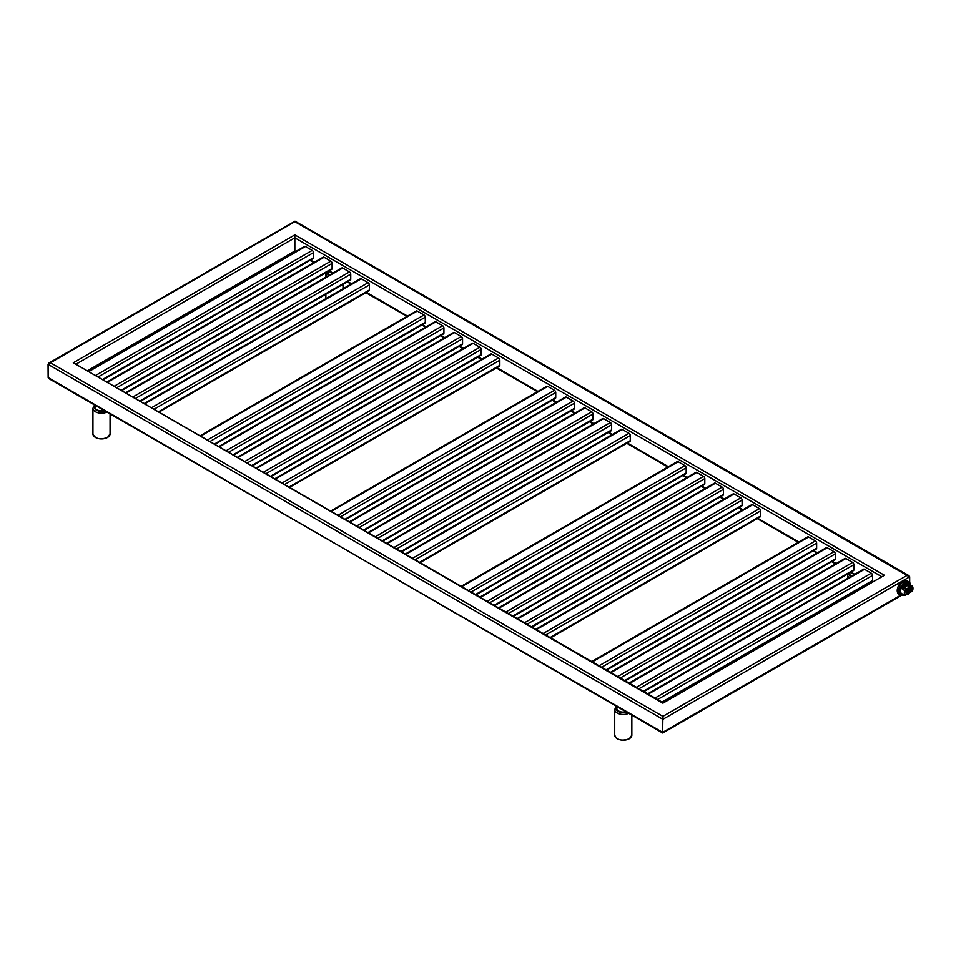 <?xml version="1.0" encoding="UTF-8"?>
<svg xmlns="http://www.w3.org/2000/svg" width="961" height="961" viewBox="0 0 961 961"><rect width="100%" height="100%" fill="white"/><g stroke="black" fill="none" stroke-linecap="round" stroke-linejoin="round"><path stroke-width="1.44" d="M294.835 234.88L73.3 362.777L662.886 702.563L884.42 575.279L294.835 234.88L294.835 251.025L87.811 370.55M103.488 379.595L313.094 258.569A1.814 1.045 -120 0 0 313.466 257.74L313.466 252.635A1.814 1.045 -120 0 0 312.193 250.413L305.43 246.521A1.814 1.045 -120 0 0 304.529 246.424L88.676 371.042M122.119 390.346L331.725 269.332A1.814 1.045 -120 0 0 332.11 268.503L332.11 263.398A1.814 1.045 -120 0 0 330.824 261.176L324.073 257.272A1.814 1.045 -120 0 0 323.16 257.188L107.32 381.805M140.75 401.109L350.369 280.095A1.814 1.045 -120 0 0 350.741 279.267L350.741 274.149A1.814 1.045 -120 0 0 349.456 271.939L342.705 268.035A1.814 1.045 -120 0 0 341.804 267.939L125.951 392.568M159.394 411.873L369 290.847A1.814 1.045 -120 0 0 369.372 290.018L369.372 284.912A1.814 1.045 -120 0 0 368.099 282.69L361.336 278.798A1.814 1.045 -120 0 0 360.435 278.702L144.582 403.32M215.3 444.15L424.906 323.124A1.814 1.045 -120 0 0 425.279 322.295L425.279 317.19A1.814 1.045 -120 0 0 424.005 314.968L417.242 311.076A1.814 1.045 -120 0 0 416.341 310.98L200.489 435.597M233.931 454.901L443.538 333.887A1.814 1.045 -120 0 0 443.922 333.059L443.922 327.953A1.814 1.045 -120 0 0 442.637 325.731L435.886 321.827A1.814 1.045 -120 0 0 434.973 321.743L219.132 446.36M252.563 465.665L462.181 344.651A1.814 1.045 -120 0 0 462.553 343.822L462.553 338.704A1.814 1.045 -120 0 0 461.268 336.494L454.517 332.59A1.814 1.045 -120 0 0 453.616 332.494L237.763 457.112M271.206 476.428L480.812 355.402A1.814 1.045 -120 0 0 481.185 354.573L481.185 349.468A1.814 1.045 -120 0 0 479.911 347.245L473.148 343.353A1.814 1.045 -120 0 0 472.247 343.257L256.395 467.875M289.838 487.179L499.444 366.165A1.814 1.045 -120 0 0 499.828 365.336L499.828 360.231A1.814 1.045 -120 0 0 498.543 358.009L491.792 354.104A1.814 1.045 -120 0 0 490.879 354.02L275.038 478.638M345.744 519.457L555.35 398.443A1.814 1.045 -120 0 0 555.734 397.614L555.734 392.508A1.814 1.045 -120 0 0 554.449 390.286L547.698 386.382A1.814 1.045 -120 0 0 546.785 386.298L330.944 510.916M364.375 530.22L573.993 409.206A1.814 1.045 -120 0 0 574.366 408.377L574.366 403.26A1.814 1.045 -120 0 0 573.08 401.037L566.329 397.145A1.814 1.045 -120 0 0 565.428 397.049L349.576 521.667M383.019 540.983L592.625 419.957A1.814 1.045 -120 0 0 592.997 419.128L592.997 414.023A1.814 1.045 -120 0 0 591.724 411.801L584.961 407.896A1.814 1.045 -120 0 0 584.06 407.812L368.207 532.43M401.65 551.734L611.256 430.72A1.814 1.045 -120 0 0 611.64 429.891L611.64 424.786A1.814 1.045 -120 0 0 610.355 422.564L603.604 418.66A1.814 1.045 -120 0 0 602.691 418.576L386.851 543.193M420.281 562.497L629.899 441.483A1.814 1.045 -120 0 0 630.272 440.655L630.272 435.537A1.814 1.045 -120 0 0 628.987 433.315L622.235 429.423A1.814 1.045 -120 0 0 621.335 429.327L405.482 553.944M476.2 594.775L685.806 473.761A1.814 1.045 -120 0 0 686.178 472.932L686.178 467.815A1.814 1.045 -120 0 0 684.893 465.592L678.142 461.7A1.814 1.045 -120 0 0 677.241 461.604L461.388 586.222M494.831 605.538L704.437 484.512A1.814 1.045 -120 0 0 704.809 483.683L704.809 478.578A1.814 1.045 -120 0 0 703.536 476.356L696.773 472.452A1.814 1.045 -120 0 0 695.872 472.368L480.019 596.985M513.462 616.289L723.08 495.275A1.814 1.045 -120 0 0 723.453 494.447L723.453 489.329A1.814 1.045 -120 0 0 722.167 487.119L715.416 483.215A1.814 1.045 -120 0 0 714.503 483.131L498.663 607.748M532.106 627.053L741.712 506.039A1.814 1.045 -120 0 0 742.084 505.21L742.084 500.092A1.814 1.045 -120 0 0 740.799 497.87L734.048 493.978A1.814 1.045 -120 0 0 733.147 493.882L517.294 618.5M550.737 637.816L760.343 516.79A1.814 1.045 -120 0 0 760.716 515.961L760.716 510.856A1.814 1.045 -120 0 0 759.442 508.633L752.679 504.729A1.814 1.045 -120 0 0 751.778 504.645L535.926 629.263M647.738 693.818L863.591 569.2A1.814 1.045 60 0 1 864.504 569.284L871.255 573.188A1.814 1.045 60 0 1 872.54 575.411L872.54 580.516A1.814 1.045 60 0 1 872.156 581.345L662.549 702.371M629.107 683.055L844.959 558.437A1.814 1.045 60 0 1 845.86 558.533L852.623 562.425A1.814 1.045 60 0 1 853.897 564.648L853.897 569.765A1.814 1.045 60 0 1 853.524 570.594L643.918 691.608M610.475 672.304L826.316 547.686A1.814 1.045 60 0 1 827.229 547.77L833.98 551.674A1.814 1.045 60 0 1 835.265 553.884L835.265 559.002A1.814 1.045 60 0 1 834.893 559.831L625.275 680.844M591.832 661.54L807.684 536.923A1.814 1.045 60 0 1 808.585 537.007L815.348 540.911A1.814 1.045 60 0 1 816.634 543.133L816.634 548.238A1.814 1.045 60 0 1 816.249 549.067L606.643 670.093M884.42 575.279L662.886 703.176L73.3 362.777M295.063 221.835L909.574 576.888L663.114 719.176L662.886 716.353L662.658 732.354L900.95 595.051M294.607 221.835L50.477 362.777L662.886 716.353L907.244 575.279L909.671 576.756L909.574 582.354M909.671 582.474L909.671 576.756L908.89 575.615L295.003 221.186L48.831 363.114L48.146 364.399L50.477 362.777L48.05 364.255L48.146 377.301M48.831 378.586L662.658 732.354L662.658 719.176L48.146 364.399L48.146 377.577L662.718 733.003L901.862 595.135M104.172 410.527A6.427 3.712 180 0 1 95.067 407.164L95.067 405.278M626.584 712.149A7.244 4.18 0 0 1 618.163 711.38A7.244 4.18 0 0 1 616.83 706.515L616.866 708.413A6.427 3.712 0 0 0 625.959 711.789M329.491 275.05A6.427 3.712 180 0 1 328.013 272.672L328.013 271.482M849.8 572.732L849.8 573.933A6.427 3.712 0 0 0 851.29 576.3M909.106 592.06A1.646 0.949 120 0 0 910.043 590.198L909.094 592.072L908.638 589.129L907.424 590.042L907.713 591.544A1.646 0.949 120 0 0 908.638 592.324L908.638 589.694A1.646 0.949 120 0 0 907.713 591.544L907.424 592.733L908.625 592.348M910.043 590.198A1.646 0.949 120 0 0 909.106 589.417L909.755 588.697L910.043 590.198M906.403 592.144L907.424 592.733M908.734 588.108L909.755 588.697M912.53 590.835L910.98 591.928L912.578 590.907L912.554 586.33L911.052 587.471A1.646 0.949 -60 0 1 910.367 587.603A3.628 2.09 -60 0 1 910.367 592.42A1.646 0.949 -60 0 1 911.052 591.772L912.494 590.931A5.766 3.327 -60 0 0 912.494 586.63L908.577 584.048L907.652 584.54A4.937 2.859 120 0 0 903.58 586.895L902.247 587.255L902.475 589.333L905.25 590.811A5.766 3.327 -60 0 0 905.25 595.123L906.703 594.282A1.646 0.949 -60 0 1 907.376 594.138A3.628 2.09 -60 0 1 907.376 589.333A1.646 0.949 -60 0 1 906.703 589.982L904.806 590.679A6.09 3.52 120 0 0 904.337 593.225A6.09 3.52 120 0 0 904.806 595.231L902.247 594.078A6.09 3.52 120 0 0 902.331 594.138A6.09 3.52 120 0 0 903.376 594.415L901.862 593.862A6.09 3.52 -60 0 1 900.601 591.075A6.09 3.52 -60 0 1 903.268 584.937A6.09 3.52 -60 0 1 907.965 583.315A6.09 3.52 -60 0 1 908.181 583.459M912.373 586.198L908.517 583.639A6.09 3.52 120 0 0 908.421 583.579A6.09 3.52 120 0 0 902.247 587.255M909.382 582.222A7.844 4.529 120 0 1 909.995 583.087L909.995 583.027A7.904 4.565 120 0 0 909.382 582.15M902.884 581.729A7.904 4.565 120 0 0 899.015 586.546L902.884 581.729L904.241 582.51A7.904 4.565 120 0 1 905.49 581.789L909.382 582.21L908.013 581.345A7.904 4.565 120 0 0 907.472 580.937A7.904 4.565 120 0 0 904.145 581.009L905.526 581.873A7.844 4.529 120 0 0 904.301 582.582L900.373 587.327A7.904 4.565 120 0 0 899.736 588.937L898.391 588.156A7.904 4.565 120 0 0 897.922 591.003A7.904 4.565 120 0 0 898.391 593.321L898.391 588.156M907.1 580.756A7.904 4.565 120 0 0 906.776 580.528A7.904 4.565 120 0 0 900.673 582.654A7.904 4.565 120 0 0 897.226 590.607A7.904 4.565 120 0 0 898.859 594.222A7.904 4.565 120 0 0 899.232 594.403M899.015 586.546L900.445 587.375A7.844 4.529 120 0 0 899.832 588.949L899.832 594.09A7.844 4.529 120 0 0 900.445 594.955L904.301 595.303A7.844 4.529 120 0 0 904.637 595.147A7.904 4.565 120 0 1 904.301 595.315L905.526 594.619M904.145 581.009L908.013 581.345M904.301 595.303L899.015 594.21A7.904 4.565 120 0 0 899.568 594.631A7.904 4.565 120 0 0 900.193 594.895M898.391 593.321L899.736 594.102A7.904 4.565 120 0 0 900.373 594.991L904.253 595.34M910.367 587.603L910.271 587.171A3.952 2.282 120 0 0 907.016 589.057A1.321 0.757 -60 0 1 906.463 589.573L904.133 588.228L902.691 589.069L902.643 587.471A5.766 3.327 120 0 1 908.577 584.048L907.965 583.315M911.052 587.471L912.554 586.33L908.529 583.639M881.321 576.444L294.835 237.835L76.4 363.955M294.835 251.025L295.7 251.518M310.511 260.071L314.331 262.281M329.142 270.834L332.974 273.044M347.774 281.585L351.606 283.795M366.417 292.348L407.512 316.073M422.323 324.626L426.143 326.836M440.955 335.377L444.787 337.599M459.586 346.14L463.418 348.35M478.23 356.903L482.062 359.114M496.861 367.655L537.968 391.391M552.767 399.932L556.599 402.154M571.399 410.695L575.231 412.906M590.042 421.459L593.874 423.669M608.673 432.21L612.505 434.432M627.305 442.973L668.412 466.698M683.211 475.251L687.043 477.461M701.854 486.014L705.686 488.224M720.486 496.765L724.318 498.975M739.117 507.528L742.949 509.738M757.761 518.291L798.855 542.016M813.667 550.569L817.499 552.779M832.298 561.32L836.13 563.53M850.929 572.083L854.761 574.294M313.466 252.635L98.527 376.736M313.466 257.74L102.959 379.283M312.193 250.413L95.968 375.246M305.43 246.521L89.205 371.354M332.11 263.398L117.158 387.487M332.11 268.503L121.591 390.046M330.824 261.176L114.599 386.01M324.073 257.272L107.848 382.106M350.741 274.149L135.801 398.25M350.741 279.267L140.222 400.809M349.456 271.939L133.231 396.773M342.705 268.035L126.48 392.869M369.372 284.912L154.433 409.014M369.372 290.018L158.865 411.56M368.099 282.69L151.874 407.524M361.336 278.798L145.111 403.632M425.279 317.19L210.339 441.279M425.279 322.295L214.771 443.838M424.005 314.968L207.78 439.802M417.242 311.076L201.017 435.91M443.922 327.953L228.97 452.042M443.922 333.059L233.403 454.601M442.637 325.731L226.412 450.565M435.886 321.827L219.661 446.661M462.553 338.704L247.614 462.806M462.553 343.822L252.034 465.364M461.268 336.494L245.043 461.328M454.517 332.59L238.292 457.424M481.185 349.468L266.245 473.557M481.185 354.573L270.678 476.115M479.911 347.245L263.686 472.079M473.148 343.353L256.923 468.187M499.828 360.231L284.876 484.32M499.828 365.336L289.309 486.879M498.543 358.009L282.318 482.842M491.792 354.104L275.567 478.938M555.734 397.614L345.215 519.156M555.734 392.508L340.795 516.598M547.698 386.382L331.473 511.216M554.449 390.286L338.224 515.12M574.366 408.377L363.847 529.907M574.366 403.26L359.426 527.361M566.329 397.145L350.104 521.979M573.08 401.037L356.867 525.883M592.997 419.128L382.49 540.671M592.997 414.023L378.057 538.112M584.961 407.896L368.748 532.742M591.724 411.801L375.499 536.634M611.64 429.891L401.121 551.434M611.64 424.786L396.701 548.875M603.604 418.66L387.379 543.494M610.355 422.564L394.13 547.398M630.272 440.655L419.753 562.185M630.272 435.537L415.332 559.638M622.235 429.423L406.01 554.257M628.987 433.315L412.774 558.161M686.178 472.932L475.659 594.463M686.178 467.815L471.238 591.916M678.142 461.7L461.917 586.534M684.893 465.592L468.68 590.438M704.809 483.683L494.302 605.226M704.809 478.578L489.87 602.667M696.773 472.452L480.56 597.298M703.536 476.356L487.311 601.19M723.453 494.447L512.934 615.989M723.453 489.329L508.513 613.43M715.416 483.215L499.191 608.049M722.167 487.119L505.942 611.953M742.084 505.21L531.565 626.74M742.084 500.092L527.145 624.194M734.048 493.978L517.823 618.812M740.799 497.87L524.586 622.716M760.716 515.961L550.209 637.503M760.716 510.856L545.776 634.945M752.679 504.729L536.466 629.575M759.442 508.633L543.217 633.467M662.021 702.059L872.54 580.516M657.588 699.5L872.54 575.411M655.03 698.022L871.255 573.188M648.279 694.118L864.504 569.284M643.377 691.295L853.897 569.765M638.957 688.749L853.897 564.648M636.398 687.259L852.623 562.425M629.635 683.367L845.86 558.533M624.746 680.544L835.265 559.002M620.325 677.985L835.265 553.884M617.755 676.508L833.98 551.674M611.004 672.604L827.229 547.77M606.115 669.781L816.634 548.238M601.682 667.222L816.634 543.133M599.123 665.745L815.348 540.911M592.372 661.841L808.585 537.007M104.785 410.888A7.244 4.18 180 0 1 96.364 410.119A7.244 4.18 180 0 1 95.031 405.254M106.863 412.089A8.565 4.949 180 0 1 97.794 412.701A8.565 4.949 180 0 1 92.929 408.233L92.929 433.928C95.151 438.853 100.016 440.042 107.512 437.495L110.059 433.928A8.565 4.949 0 0 1 107.548 437.423A8.565 4.949 180 0 1 98.214 438.492A8.565 4.949 180 0 1 92.929 433.928M107.428 437.495A8.397 4.853 180 0 1 95.487 437.459M614.716 735.177A8.565 4.949 0 0 0 620.001 739.754A8.565 4.949 0 0 0 629.347 738.673A8.565 4.949 180 0 0 631.845 735.177L629.311 738.757C621.815 741.303 616.95 740.114 614.716 735.177L614.716 709.494A8.565 4.949 0 0 0 619.593 713.951A8.565 4.949 0 0 0 628.662 713.338M617.286 738.709A8.397 4.853 0 0 0 629.227 738.745M328.914 275.387A7.244 4.18 180 0 1 327.317 271.879M327.184 276.384A8.565 4.949 180 0 1 325.863 273.753L326.043 272.612M849.116 573.14A7.244 4.18 0 0 0 850.701 576.636M847.842 573.873L847.662 575.002A8.565 4.949 0 0 0 848.971 577.633M907.232 592.613A2.967 1.718 -60 0 1 906.463 592.769M909.31 587.844A2.967 1.718 -60 0 1 909.562 588.576M908.265 592.493A3.291 1.898 -60 0 1 907.713 592.889A3.291 1.898 -60 0 1 906.631 593.213M909.767 587.76A3.291 1.898 -60 0 1 909.971 589.537M908.878 587.928A3.291 1.898 -60 0 1 910.283 587.892A3.291 1.898 -60 0 1 910.788 590.522A3.291 1.898 -60 0 1 908.638 593.43A3.291 1.898 -60 0 1 906.992 593.598A3.291 1.898 -60 0 1 906.319 592.216M907.376 594.138L907.016 594.306A1.321 0.757 -60 0 0 906.703 594.318M907.148 594.33A3.952 2.282 120 0 0 908.878 593.826M907.328 589.285A3.291 1.898 -60 0 1 908.638 588.048M907.376 589.333L904.685 587.712A1.321 0.757 -60 0 1 904.133 588.228L903.436 587.015M907.785 584.504L910.812 587.063A1.321 0.757 -60 0 1 910.271 587.171L907.941 585.826A3.952 2.282 120 0 0 904.685 587.712L903.58 586.895M910.103 584.865L908.481 585.717A1.321 0.757 -60 0 1 907.941 585.826A0.985 0.793 -75.9 0 1 907.652 584.54M906.703 589.982L905.01 590.414L902.475 589.333M912.95 588.384A6.09 3.52 120 0 0 912.95 588.252A6.09 3.52 120 0 0 912.578 586.438M909.995 583.087L909.995 584.793L909.995 583.087M899.832 594.09L899.832 588.949M904.301 582.582L900.445 587.375M905.526 581.873L909.382 582.21M912.373 586.174L911.581 585.717M905.01 595.255L906.703 594.282M902.523 593.922L905.178 595.267L910.836 591.916M295.171 251.83L88.34 370.85M309.971 260.371L313.803 262.581M328.614 271.134L332.446 273.344M347.245 281.897L351.077 284.108M365.877 292.649L406.983 316.385M421.783 324.926L425.615 327.136M440.426 335.689L444.258 337.9M459.058 346.453L462.89 348.663M477.689 357.204L481.521 359.414M496.332 367.967L537.427 391.692M552.239 400.244L556.071 402.455M570.87 411.008L574.702 413.218M589.513 421.759L593.333 423.969M608.145 432.522L611.977 434.732M626.776 443.285L667.883 467.01M682.682 475.563L686.514 477.773M701.326 486.314L705.146 488.524M719.957 497.077L723.789 499.288M738.589 507.84L742.421 510.051M757.232 518.592L798.327 542.328M813.138 550.869L816.958 553.08M831.77 561.632L835.602 563.843M850.401 572.384L854.233 574.606M902.763 594.619L901.935 595.087M94.538 404.977L92.929 408.233M110.059 413.927L110.059 433.928M614.716 709.494L616.337 706.227M631.845 735.177L631.845 715.188M325.863 298.655L325.863 294.234M325.863 277.14L325.863 273.753M343.005 288.768L343.005 284.348M847.662 575.002L847.662 578.39M906.992 593.598C905.779 592.757 906.379 590.919 908.806 588.072L910.283 587.892M910.007 584.805L909.37 582.138M906.776 580.528L907.472 580.937M898.859 594.222L899.568 594.631"/></g></svg>
